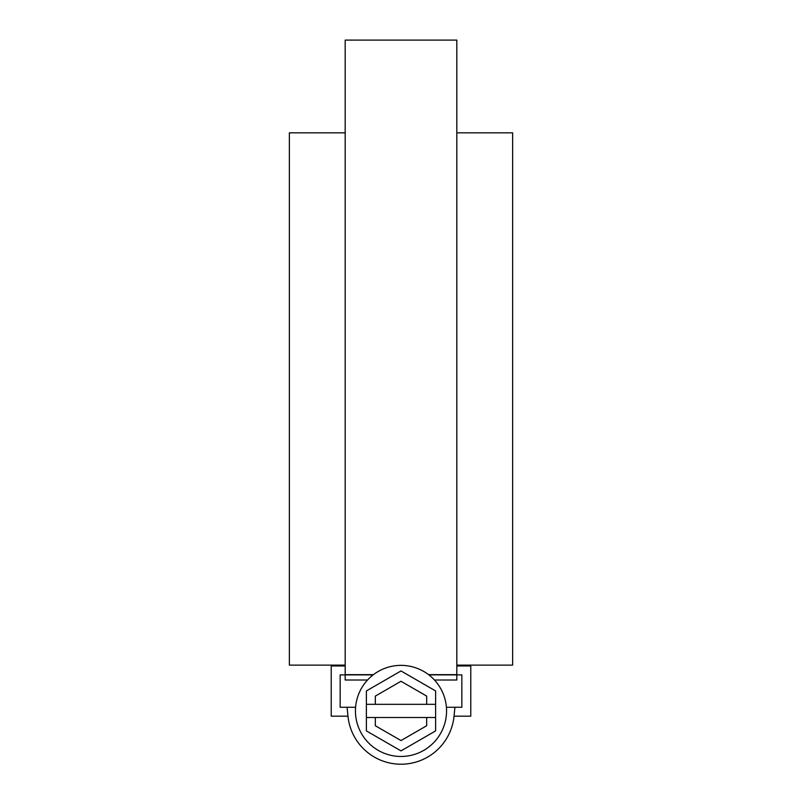 <?xml version="1.0" encoding="UTF-8"?>
<svg xmlns="http://www.w3.org/2000/svg" width="802" height="802" viewBox="0 0 802 802"><rect width="100%" height="100%" fill="white"/><g stroke="black" fill="none" stroke-linecap="round" stroke-linejoin="round"><path stroke-width="1.2" d="M401 756.466A45.554 45.554 0 0 0 446.554 710.913A45.554 45.554 0 0 0 401 665.369A45.554 45.554 0 0 0 355.446 710.913A45.554 45.554 0 0 0 401 756.466M373.451 674.642L345.181 674.642L345.181 40.1L456.819 40.1L456.819 674.642L428.549 674.642M366.394 717.499L375.326 717.499L375.326 725.74L401 740.567L426.674 725.74L426.674 717.499L435.606 717.499L435.606 690.933L401 670.953L366.394 690.933L366.394 730.903L401 750.883L435.606 730.903L435.606 717.499M375.326 717.499L426.674 717.499M446.403 707.254L461.842 707.254L461.842 674.883L428.859 674.883M373.141 674.883L340.158 674.883L340.158 707.254L355.597 707.254M345.181 674.883L345.181 680.016L367.537 680.016M454.914 707.254L454.032 716.186L470.774 716.186L470.774 665.951L456.819 665.951M345.181 665.951L331.226 665.951L331.226 716.186L347.968 716.186L347.086 707.254M454.032 716.186A53.293 53.293 0 0 1 347.968 716.186M456.819 674.883L456.819 680.016L434.463 680.016M435.606 704.326L426.674 704.326L426.674 696.096L401 681.269L375.326 696.096L375.326 704.326L366.394 704.326M426.674 704.326L375.326 704.326M345.181 132.831L289.362 132.831L289.362 665.129L345.181 665.129M456.819 132.831L512.638 132.831L512.638 665.129L456.819 665.129"/></g></svg>
